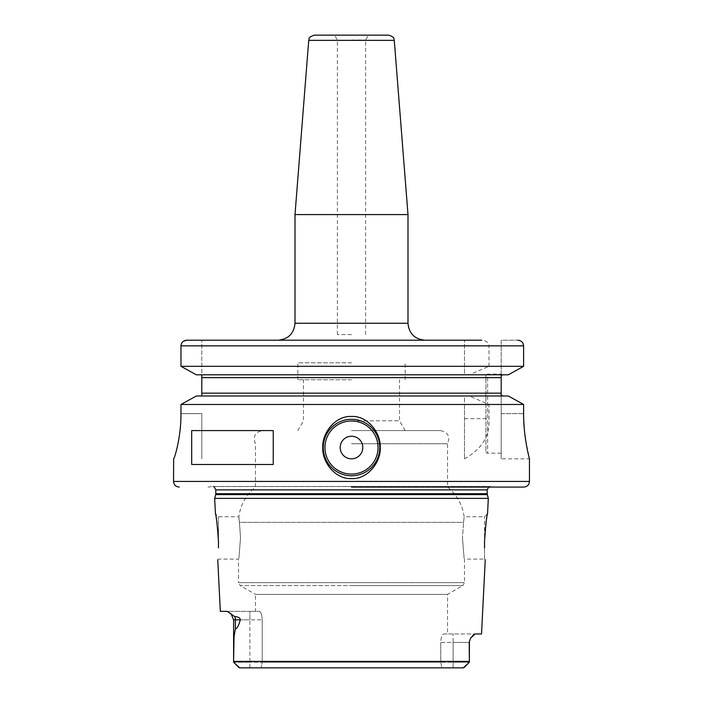 <?xml version="1.0" encoding="UTF-8"?>
<svg xmlns="http://www.w3.org/2000/svg" width="703" height="703" viewBox="0 0 703 703"><rect width="100%" height="100%" fill="white"/><g stroke="black" fill="none" stroke-linecap="round" stroke-linejoin="round"><path stroke-width="0.53" stroke-dasharray="3.52 2.64" d="M351.5 362.801L297.835 362.801L351.5 362.801M351.5 379.743L297.835 379.743L351.5 379.743M351.5 420.807L399.515 420.807L351.5 420.807M351.5 430.588L440.473 430.588L351.5 430.588M351.5 443.742L447.539 443.742L351.5 443.742M351.5 487.082L495.044 487.082L351.5 487.082M463.567 522.355C464.358 514.912 464.358 514.912 463.567 522.355C464.358 514.912 464.358 514.912 463.567 522.355L462.477 537.918L463.567 522.355L351.5 522.355L463.567 522.355M484.701 536.89L484.534 516.74L484.525 541.758M462.477 537.918C464.657 565.256 464.657 565.256 462.477 537.918C464.657 565.256 464.657 565.256 462.477 537.918M239.433 522.355L240.523 537.918L239.433 522.355C238.642 514.912 238.642 514.912 239.433 522.355C238.642 514.912 238.642 514.912 239.433 522.355L351.5 522.355L239.433 522.355M240.523 537.918C238.343 565.247 238.343 565.247 240.523 537.918C238.343 565.247 238.343 565.247 240.523 537.918M218.466 537.918L218.466 516.74L218.466 537.918M218.466 547.892L218.466 541.433M255.461 611.355L249.873 611.355L259.319 611.355L255.461 611.355L255.461 594.386L447.539 594.386L255.461 594.386L240.215 585.581L351.5 585.581L240.215 585.581L238.519 582.646L464.481 582.646L238.519 582.646L238.519 559.105L218.466 559.105L217.754 559.816L217.798 559.351M218.431 540.255L218.299 536.864M216.884 522.294L216.814 521.775M216.805 521.731L216.304 518.506M216.181 517.768L215.777 515.492M215.742 515.29L215.443 513.717L218.466 516.74L238.871 516.74C240.549 504.692 246.085 494.807 255.461 487.082L255.461 443.742C252.649 436.581 255.004 432.196 262.527 430.588M214.679 498.374L488.321 498.374M233.607 662.2L249.873 662.2L233.607 662.2L234.046 636.716L235.373 628.86L235.373 619.835A8.471 7.557 -90 0 0 234.828 616.672L230.083 612.867M229.934 612.735L227.183 611.355L249.873 611.355L249.873 619.835L240.294 619.835C238.686 625.767 237.043 628.772 235.373 628.86M240.294 619.835C240.039 617.761 238.22 616.707 234.828 616.672M231.085 613.807L233.607 619.835L249.873 619.835L249.873 611.355L220.338 611.355M470.694 637.929L469.191 642.428L469.393 662.2L262.237 662.2L262.237 619.835C261.964 614.765 260.998 611.944 259.319 611.355C260.998 611.944 261.964 614.765 262.237 619.835L262.237 662.2L261.094 667.85L463.286 667.85L239.714 667.85L233.721 662.323L238.985 667.586M238.08 666.708L237.64 666.268M233.607 661.409L469.393 661.409L469.393 662.2L453.127 662.2L453.127 642.428L469.393 642.428L440.763 642.428C441.036 637.357 442.002 634.537 443.681 633.957L475.114 633.957L443.681 633.957C442.002 634.537 441.036 637.357 440.763 642.428L453.127 642.428L453.127 633.957L453.127 662.2L440.763 662.2L441.906 667.85L440.763 662.2L440.763 642.428L440.763 662.2L249.873 662.2L262.237 662.2L261.094 667.85L249.873 667.85L249.873 619.835L262.237 619.835L249.873 619.835L249.873 667.85L239.714 667.85M463.286 667.85L469.261 662.331M261.094 667.85L249.873 667.85M481.529 633.957L475.114 633.957L473.321 634.747M443.681 633.957L447.539 633.957L443.681 633.957M473.224 634.835L472.741 635.266M472.618 635.389L470.711 637.885M485.211 559.447L484.534 559.105L484.534 547.892L484.534 559.105L464.481 559.105L464.481 582.646L462.785 585.581L351.5 585.581L462.785 585.581L447.539 594.386L447.539 633.957M440.473 430.588C447.996 432.196 450.351 436.581 447.539 443.742L447.539 487.082C456.915 494.807 462.451 504.692 464.129 516.731L484.534 516.74L487.557 513.717L486.195 521.731M464.481 458.831C481.994 449.032 490.158 435.64 488.98 418.654L488.98 404.471L469.332 395.991L464.481 395.991L464.481 458.831L464.481 404.471L180.97 404.471L180.97 413.636L201.796 413.636L201.796 458.831L201.796 413.636L180.97 413.636M503.058 374.804L201.717 374.804L508.366 374.804L503.084 374.804L501.204 375.455L501.204 413.636L523.612 413.636L523.612 404.471L488.98 404.471M523.612 413.742L523.753 420.596M524.166 427.477L524.816 433.997M525.607 439.893L529.447 458.831L501.204 458.831L501.204 413.636L501.204 458.831M501.221 395.35L503.084 395.991L508.366 395.991L469.332 395.991M196.374 395.991L464.481 395.991L464.481 404.471M518.876 340.305L520.097 340.674M521.028 341.166L522.891 343.134M508.366 374.804L469.332 374.804L488.98 366.316L523.612 366.316L523.612 345.85L488.98 345.85C488.594 342.458 486.125 340.577 481.581 340.199L351.5 340.199M501.221 375.437L501.204 340.199L517.768 340.199L501.204 340.199L501.204 375.455M186.875 340.199L201.796 340.199L186.875 340.199M501.204 395.341L501.204 413.636L523.612 413.636M501.204 393.162L501.204 377.625L501.204 393.162L201.796 393.162L201.796 340.199L201.796 374.804M501.204 374.093L501.204 374.804L501.204 374.093L487.645 374.093L487.645 453.18L487.645 374.093A1.696 1.696 0 0 0 485.949 375.789L485.949 451.493L485.949 375.789M501.204 395.991L501.204 453.18L501.204 395.991M508.366 395.991L503.084 395.991M469.332 374.804L464.481 374.804L464.481 366.316L180.97 366.316M196.374 374.804L464.481 374.804L464.481 340.199L464.481 366.316M488.98 366.316L488.98 345.85M181.093 344.725L181.462 343.591M181.813 342.941L183.571 341.166M201.796 395.982L201.796 393.162M501.204 453.18L487.645 453.18A1.696 1.696 0 0 1 485.949 451.493M295.005 214.6L407.995 214.6M314.355 35.15L388.645 35.15M351.5 35.15L368.451 35.15L351.5 35.15M351.5 40.045L365.622 40.045L351.5 40.045M351.5 334.549L337.378 334.549L351.5 334.549M191.682 464.481L273.239 464.481M191.682 430.588L273.239 430.588M351.5 419.287A28.243 28.243 0 0 0 323.257 447.539A28.243 28.243 0 0 0 351.5 475.782A28.243 28.243 0 0 0 379.743 447.539A28.243 28.243 0 0 0 351.5 419.287A28.243 28.243 0 0 0 323.257 447.539A28.243 28.243 0 0 0 351.5 475.782M453.127 667.85L453.127 662.2L453.127 667.85M469.191 642.428L469.393 659.924M464.015 667.586L469.279 662.323M487.311 494.596L215.689 494.596M215.803 493.717L487.197 493.717M487.197 489.877L215.803 489.877M351.5 486.52L211.946 486.52L351.5 486.52M173.553 481.432L529.447 481.432M201.796 377.625L501.204 377.625M180.97 345.85L464.481 345.85M464.481 418.654L488.98 418.654M407.995 323.257L295.005 323.257M308.722 40.352L394.278 40.352M297.835 379.743L297.835 362.801M405.165 379.743L405.165 362.801M405.165 430.588L399.515 420.807L399.515 379.743M297.835 430.588L303.485 420.807L303.485 379.743M469.393 642.428L470.588 638.096M233.607 619.835L233.607 659.924M207.956 487.082L212.42 486.485L351.5 486.485L212.42 486.485L214.336 487.082M488.664 487.082L490.58 486.485L351.5 486.485L490.58 486.485L495.044 487.082M365.622 334.549L365.622 40.045L368.451 35.15M337.378 334.549L337.378 40.045L334.549 35.15"/><path stroke-width="1.05" d="M218.431 540.255L218.466 541.433C217.271 524.57 216.269 515.334 215.443 513.717C216.269 515.334 217.271 524.57 218.466 541.433L218.466 547.892C217.622 563.595 217.622 563.595 218.466 547.892C217.622 563.595 217.622 563.595 218.466 547.892M218.299 536.864L216.884 522.294M216.304 518.506L216.181 517.768M217.754 559.816L220.338 611.355L227.183 611.355L234.828 616.672C238.238 616.724 240.066 617.779 240.294 619.835L233.607 619.835L231.085 613.807M233.607 619.835L233.607 659.924L234.046 636.725L235.373 628.86C237.043 628.781 238.686 625.775 240.294 619.835M233.607 659.924L233.607 662.2L239.714 667.85L463.286 667.85L469.279 662.323L469.393 661.409L469.279 662.323M487.557 513.717L488.321 498.374L214.679 498.374L215.443 513.717M238.985 667.586L238.08 666.708M237.64 666.268L233.607 662.2M469.261 662.331L466.3 665.328M465.984 665.653L464.033 667.569M261.094 667.85L463.286 667.85M249.873 667.85L239.714 667.85M233.607 661.409L469.393 661.409L469.191 642.428L470.588 638.096L475.114 633.957L481.529 633.957L485.246 559.816M484.534 541.433L484.534 547.892C485.378 563.595 485.378 563.595 484.534 547.892C485.378 563.595 485.378 563.595 484.534 547.892L484.534 541.433C485.729 524.57 486.731 515.334 487.557 513.717C486.731 515.334 485.729 524.57 484.534 541.433M486.195 521.731L484.701 536.89M351.5 487.082L523.797 487.082L351.5 487.082M523.753 420.596L524.166 427.477M524.816 433.997L525.607 439.893M523.612 413.636C523.427 437.38 529.587 459.261 529.447 458.831C529.693 459.613 523.445 437.776 523.612 413.636L523.612 404.471L508.366 395.991L523.612 404.471L180.97 404.471L196.374 395.991L508.366 395.991M351.5 416.466C367.502 415.596 381.035 432.837 380.235 447.556C381.044 462.24 367.449 479.49 351.5 478.602C335.489 479.472 321.965 462.231 322.765 447.512C321.956 432.82 335.568 415.57 351.5 416.466M351.5 419.287A28.243 28.243 0 0 1 379.743 447.539A28.243 28.243 0 0 1 351.5 475.782A28.243 28.243 0 0 1 323.257 447.539A28.243 28.243 0 0 1 351.5 419.287M180.97 413.636C181.189 437.407 174.168 459.648 173.641 458.831C174.168 459.648 181.189 437.407 180.97 413.636L180.97 404.471L196.374 395.991M523.797 487.082C527.232 486.74 529.113 484.859 529.447 481.432L173.553 481.432L173.641 458.831M191.682 464.481L191.682 430.588L273.239 430.588L273.239 464.481L191.682 464.481M183.571 341.166L186.875 340.199L481.581 340.199M522.891 343.134L523.612 345.85C523.243 342.396 521.292 340.507 517.768 340.199L518.876 340.305M520.097 340.674L521.028 341.166M508.366 374.804L196.374 374.804L180.97 366.316L523.612 366.316L508.366 374.804L523.612 366.316L523.612 345.85L180.97 345.85L181.093 344.725M503.058 374.804L502.408 374.875M501.757 375.103L501.221 375.437M501.221 395.35L501.757 395.684M502.408 395.912L503.067 395.982M196.374 374.804L180.97 366.316L180.97 345.85C181.348 342.387 183.316 340.507 186.875 340.199L351.5 340.199M503.084 395.991L501.204 395.341L501.204 375.455L503.084 374.804M501.204 374.804L501.204 377.625L501.204 374.804M501.204 393.162L501.204 395.991L501.204 393.162L201.796 393.162L201.796 395.982M201.796 374.804L201.796 393.162M180.97 366.316L180.97 345.85M181.462 343.591L181.813 342.941M295.005 323.257L407.995 323.257L407.995 214.6L295.005 214.6L295.005 323.257C294.003 333.547 288.353 339.197 278.063 340.199M308.722 40.352L394.278 40.352C393.153 38.885 396.132 37.69 388.645 35.15L314.355 35.15C306.868 37.69 309.847 38.885 308.722 40.352L295.005 214.6M351.5 436.238A11.301 11.301 0 0 0 340.199 447.539A11.301 11.301 0 0 0 351.5 458.831A11.301 11.301 0 0 0 362.801 447.539A11.301 11.301 0 0 0 351.5 436.238M234.828 616.672A8.471 7.557 -90 0 1 235.373 619.835L235.373 628.86M470.588 638.096L469.191 642.428M214.679 498.374L215.689 494.596L487.311 494.596L488.321 498.374M487.311 494.596L487.197 493.717L215.803 493.717L215.803 489.877L214.336 487.082M215.803 489.877L487.197 489.877L488.664 487.082M501.204 377.625L201.796 377.625M351.5 420.983A26.547 26.547 0 0 0 324.953 447.539A26.547 26.547 0 0 0 351.5 474.086A26.547 26.547 0 0 0 378.047 447.539A26.547 26.547 0 0 0 351.5 420.983M469.393 642.428L469.393 659.924M215.689 494.596L215.803 493.717M487.197 493.717L487.197 489.877M173.553 481.432C173.887 484.859 175.768 486.74 179.203 487.082M529.447 481.432L529.447 458.831M407.995 323.257C408.997 333.547 414.647 339.197 424.937 340.199M394.278 40.352L407.995 214.6"/></g></svg>
